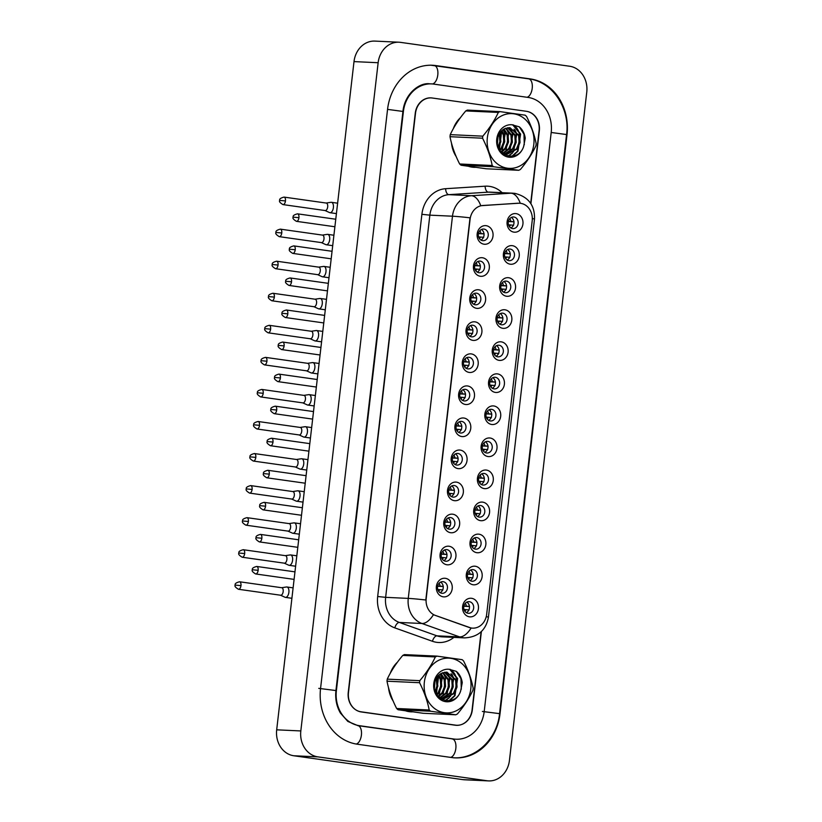 <?xml version="1.0" encoding="UTF-8"?>
<svg xmlns="http://www.w3.org/2000/svg" width="822" height="822" viewBox="0 0 822 822"><rect width="100%" height="100%" fill="white"/><g stroke="black" fill="none" stroke-linecap="round" stroke-linejoin="round"><path stroke-width="1.23" d="M480.315 276.264A9.33 7.984 -87.3 0 1 473.472 265.886A9.33 7.984 -87.3 0 1 482.452 257.748A9.33 7.984 -87.3 0 1 489.296 268.116A9.33 7.984 -87.3 0 1 480.315 276.264M480.243 261.129A5.826 4.983 92.7 0 0 479.843 261.098A5.826 4.983 92.7 0 0 474.602 266.451A5.826 4.983 92.7 0 0 478.897 272.709A5.826 4.983 92.7 0 0 479.298 272.74A5.826 4.983 92.7 0 0 484.538 267.386A5.826 4.983 92.7 0 0 480.243 261.129M476.606 308.322A9.33 7.984 -87.3 0 1 469.763 297.944A9.33 7.984 -87.3 0 1 478.743 289.796A9.33 7.984 -87.3 0 1 485.586 300.174A9.33 7.984 -87.3 0 1 476.606 308.322M476.534 293.187A5.826 4.983 92.7 0 0 476.133 293.156A5.826 4.983 92.7 0 0 470.893 298.509A5.826 4.983 92.7 0 0 475.188 304.757A5.826 4.983 92.7 0 0 475.589 304.798A5.826 4.983 92.7 0 0 480.829 299.444A5.826 4.983 92.7 0 0 476.534 293.187M472.897 340.37A9.33 7.984 -87.3 0 1 466.053 330.002A9.33 7.984 -87.3 0 1 475.034 321.854A9.33 7.984 -87.3 0 1 481.877 332.232A9.33 7.984 -87.3 0 1 472.897 340.37M472.825 325.245A5.826 4.983 92.7 0 0 472.424 325.204A5.826 4.983 92.7 0 0 467.184 330.567A5.826 4.983 92.7 0 0 471.489 336.815A5.826 4.983 92.7 0 0 471.879 336.856A5.826 4.983 92.7 0 0 477.12 331.492A5.826 4.983 92.7 0 0 472.825 325.245M469.187 372.428A9.33 7.984 -87.3 0 1 462.344 362.06A9.33 7.984 -87.3 0 1 471.325 353.912A9.33 7.984 -87.3 0 1 478.168 364.29A9.33 7.984 -87.3 0 1 469.187 372.428M469.115 357.303A5.826 4.983 92.7 0 0 468.715 357.262A5.826 4.983 92.7 0 0 463.474 362.625A5.826 4.983 92.7 0 0 467.78 368.873A5.826 4.983 92.7 0 0 468.17 368.914A5.826 4.983 92.7 0 0 473.41 363.55A5.826 4.983 92.7 0 0 469.115 357.303M465.478 404.486A9.33 7.984 -87.3 0 1 458.635 394.108A9.33 7.984 -87.3 0 1 467.615 385.97A9.33 7.984 -87.3 0 1 474.458 396.348A9.33 7.984 -87.3 0 1 465.478 404.486M465.406 389.361A5.826 4.983 92.7 0 0 465.005 389.32A5.826 4.983 92.7 0 0 459.765 394.683A5.826 4.983 92.7 0 0 464.07 400.93A5.826 4.983 92.7 0 0 464.461 400.972A5.826 4.983 92.7 0 0 469.701 395.608A5.826 4.983 92.7 0 0 465.406 389.361M461.769 436.544A9.33 7.984 -87.3 0 1 454.926 426.166A9.33 7.984 -87.3 0 1 463.906 418.028A9.33 7.984 -87.3 0 1 470.749 428.406A9.33 7.984 -87.3 0 1 461.769 436.544M461.697 421.419A5.826 4.983 92.7 0 0 461.296 421.378A5.826 4.983 92.7 0 0 456.056 426.741A5.826 4.983 92.7 0 0 460.361 432.988A5.826 4.983 92.7 0 0 460.752 433.03A5.826 4.983 92.7 0 0 465.992 427.666A5.826 4.983 92.7 0 0 461.697 421.419M458.06 468.602A9.33 7.984 -87.3 0 1 451.216 458.224A9.33 7.984 -87.3 0 1 460.197 450.086A9.33 7.984 -87.3 0 1 467.04 460.464A9.33 7.984 -87.3 0 1 458.06 468.602M457.988 453.477A5.826 4.983 92.7 0 0 457.587 453.436A5.826 4.983 92.7 0 0 452.347 458.789A5.826 4.983 92.7 0 0 456.652 465.047A5.826 4.983 92.7 0 0 457.042 465.077A5.826 4.983 92.7 0 0 462.283 459.724A5.826 4.983 92.7 0 0 457.988 453.477M454.35 500.66A9.33 7.984 -87.3 0 1 447.507 490.282A9.33 7.984 -87.3 0 1 456.487 482.144A9.33 7.984 -87.3 0 1 463.331 492.512A9.33 7.984 -87.3 0 1 454.35 500.66M454.278 485.525A5.826 4.983 92.7 0 0 453.878 485.494A5.826 4.983 92.7 0 0 448.637 490.847A5.826 4.983 92.7 0 0 452.943 497.105A5.826 4.983 92.7 0 0 453.333 497.135A5.826 4.983 92.7 0 0 458.573 491.782A5.826 4.983 92.7 0 0 454.278 485.525M450.641 532.718A9.33 7.984 -87.3 0 1 443.798 522.34A9.33 7.984 -87.3 0 1 452.778 514.202A9.33 7.984 -87.3 0 1 459.621 524.57A9.33 7.984 -87.3 0 1 450.641 532.718M450.569 517.583A5.826 4.983 92.7 0 0 450.168 517.552A5.826 4.983 92.7 0 0 444.928 522.905A5.826 4.983 92.7 0 0 449.233 529.163A5.826 4.983 92.7 0 0 449.624 529.193A5.826 4.983 92.7 0 0 454.864 523.84A5.826 4.983 92.7 0 0 450.569 517.583M446.932 564.776A9.33 7.984 -87.3 0 1 440.089 554.398A9.33 7.984 -87.3 0 1 449.069 546.25A9.33 7.984 -87.3 0 1 455.912 556.628A9.33 7.984 -87.3 0 1 446.932 564.776M446.86 549.641A5.826 4.983 92.7 0 0 446.459 549.61A5.826 4.983 92.7 0 0 441.219 554.963A5.826 4.983 92.7 0 0 445.524 561.21A5.826 4.983 92.7 0 0 445.914 561.251A5.826 4.983 92.7 0 0 451.155 555.898A5.826 4.983 92.7 0 0 446.86 549.641M443.222 596.823A9.33 7.984 -87.3 0 1 436.379 586.456A9.33 7.984 -87.3 0 1 445.36 578.308A9.33 7.984 -87.3 0 1 452.203 588.686A9.33 7.984 -87.3 0 1 443.222 596.823M443.15 581.699A5.826 4.983 92.7 0 0 442.75 581.657A5.826 4.983 92.7 0 0 437.51 587.021A5.826 4.983 92.7 0 0 441.815 593.268A5.826 4.983 92.7 0 0 442.205 593.309A5.826 4.983 92.7 0 0 447.445 587.946A5.826 4.983 92.7 0 0 443.15 581.699M484.024 244.206A9.33 7.984 -87.3 0 1 477.181 233.828A9.33 7.984 -87.3 0 1 486.162 225.69A9.33 7.984 -87.3 0 1 493.005 236.058A9.33 7.984 -87.3 0 1 484.024 244.206M483.953 229.071A5.826 4.983 92.7 0 0 483.552 229.04A5.826 4.983 92.7 0 0 478.312 234.393A5.826 4.983 92.7 0 0 482.606 240.651A5.826 4.983 92.7 0 0 483.007 240.682A5.826 4.983 92.7 0 0 488.247 235.328A5.826 4.983 92.7 0 0 483.953 229.071M510.246 264.201A9.33 7.984 -87.3 0 1 503.403 253.823A9.33 7.984 -87.3 0 1 512.383 245.675A9.33 7.984 -87.3 0 1 519.227 256.053A9.33 7.984 -87.3 0 1 510.246 264.201M510.174 249.066A5.826 4.983 92.7 0 0 509.774 249.035A5.826 4.983 92.7 0 0 504.544 254.388A5.826 4.983 92.7 0 0 508.839 260.636A5.826 4.983 92.7 0 0 509.239 260.677A5.826 4.983 92.7 0 0 514.469 255.323A5.826 4.983 92.7 0 0 510.174 249.066M506.537 296.249A9.33 7.984 -87.3 0 1 499.694 285.881A9.33 7.984 -87.3 0 1 508.674 277.733A9.33 7.984 -87.3 0 1 515.517 288.111A9.33 7.984 -87.3 0 1 506.537 296.249M506.465 281.124A5.826 4.983 92.7 0 0 506.064 281.083A5.826 4.983 92.7 0 0 500.834 286.446A5.826 4.983 92.7 0 0 505.129 292.694A5.826 4.983 92.7 0 0 505.53 292.735A5.826 4.983 92.7 0 0 510.76 287.371A5.826 4.983 92.7 0 0 506.465 281.124M502.828 328.307A9.33 7.984 -87.3 0 1 495.985 317.939A9.33 7.984 -87.3 0 1 504.965 309.791A9.33 7.984 -87.3 0 1 511.808 320.169A9.33 7.984 -87.3 0 1 502.828 328.307M502.756 313.182A5.826 4.983 92.7 0 0 502.355 313.141A5.826 4.983 92.7 0 0 497.125 318.504A5.826 4.983 92.7 0 0 501.42 324.752A5.826 4.983 92.7 0 0 501.821 324.793A5.826 4.983 92.7 0 0 507.051 319.429A5.826 4.983 92.7 0 0 502.756 313.182M499.118 360.365A9.33 7.984 -87.3 0 1 492.275 349.987A9.33 7.984 -87.3 0 1 501.256 341.849A9.33 7.984 -87.3 0 1 508.099 352.227A9.33 7.984 -87.3 0 1 499.118 360.365M499.046 345.24A5.826 4.983 92.7 0 0 498.646 345.199A5.826 4.983 92.7 0 0 493.416 350.562A5.826 4.983 92.7 0 0 497.711 356.81A5.826 4.983 92.7 0 0 498.111 356.851A5.826 4.983 92.7 0 0 503.341 351.487A5.826 4.983 92.7 0 0 499.046 345.24M495.409 392.423A9.33 7.984 -87.3 0 1 488.566 382.045A9.33 7.984 -87.3 0 1 497.546 373.907A9.33 7.984 -87.3 0 1 504.389 384.285A9.33 7.984 -87.3 0 1 495.409 392.423M495.337 377.298A5.826 4.983 92.7 0 0 494.936 377.257A5.826 4.983 92.7 0 0 489.707 382.62A5.826 4.983 92.7 0 0 494.001 388.868A5.826 4.983 92.7 0 0 494.402 388.909A5.826 4.983 92.7 0 0 499.632 383.545A5.826 4.983 92.7 0 0 495.337 377.298M491.7 424.481A9.33 7.984 -87.3 0 1 484.857 414.103A9.33 7.984 -87.3 0 1 493.837 405.965A9.33 7.984 -87.3 0 1 500.68 416.343A9.33 7.984 -87.3 0 1 491.7 424.481M491.628 409.356A5.826 4.983 92.7 0 0 491.227 409.315A5.826 4.983 92.7 0 0 485.997 414.668A5.826 4.983 92.7 0 0 490.292 420.926A5.826 4.983 92.7 0 0 490.693 420.967A5.826 4.983 92.7 0 0 495.923 415.603A5.826 4.983 92.7 0 0 491.628 409.356M487.991 456.539A9.33 7.984 -87.3 0 1 481.147 446.161A9.33 7.984 -87.3 0 1 490.138 438.023A9.33 7.984 -87.3 0 1 496.971 448.391A9.33 7.984 -87.3 0 1 487.991 456.539M487.919 441.404A5.826 4.983 92.7 0 0 487.518 441.373A5.826 4.983 92.7 0 0 482.288 446.726A5.826 4.983 92.7 0 0 486.583 452.984A5.826 4.983 92.7 0 0 486.984 453.014A5.826 4.983 92.7 0 0 492.214 447.661A5.826 4.983 92.7 0 0 487.919 441.404M484.281 488.597A9.33 7.984 -87.3 0 1 477.438 478.219A9.33 7.984 -87.3 0 1 486.429 470.081A9.33 7.984 -87.3 0 1 493.262 480.449A9.33 7.984 -87.3 0 1 484.281 488.597M484.209 473.462A5.826 4.983 92.7 0 0 483.809 473.431A5.826 4.983 92.7 0 0 478.579 478.784A5.826 4.983 92.7 0 0 482.874 485.042A5.826 4.983 92.7 0 0 483.274 485.072A5.826 4.983 92.7 0 0 488.504 479.719A5.826 4.983 92.7 0 0 484.209 473.462M480.572 520.655A9.33 7.984 -87.3 0 1 473.729 510.277A9.33 7.984 -87.3 0 1 482.72 502.139A9.33 7.984 -87.3 0 1 489.552 512.507A9.33 7.984 -87.3 0 1 480.572 520.655M480.5 505.52A5.826 4.983 92.7 0 0 480.099 505.489A5.826 4.983 92.7 0 0 474.869 510.842A5.826 4.983 92.7 0 0 479.164 517.1A5.826 4.983 92.7 0 0 479.565 517.13A5.826 4.983 92.7 0 0 484.795 511.777A5.826 4.983 92.7 0 0 480.5 505.52M476.863 552.703A9.33 7.984 -87.3 0 1 470.02 542.335A9.33 7.984 -87.3 0 1 479.01 534.187A9.33 7.984 -87.3 0 1 485.843 544.565A9.33 7.984 -87.3 0 1 476.863 552.703M476.791 537.578A5.826 4.983 92.7 0 0 476.39 537.537A5.826 4.983 92.7 0 0 471.16 542.9A5.826 4.983 92.7 0 0 475.455 549.147A5.826 4.983 92.7 0 0 475.856 549.188A5.826 4.983 92.7 0 0 481.086 543.835A5.826 4.983 92.7 0 0 476.791 537.578M473.153 584.761A9.33 7.984 -87.3 0 1 466.321 574.393A9.33 7.984 -87.3 0 1 475.301 566.245A9.33 7.984 -87.3 0 1 482.134 576.623A9.33 7.984 -87.3 0 1 473.153 584.761M473.082 569.636A5.826 4.983 92.7 0 0 472.691 569.595A5.826 4.983 92.7 0 0 467.451 574.958A5.826 4.983 92.7 0 0 471.746 581.205A5.826 4.983 92.7 0 0 472.147 581.246A5.826 4.983 92.7 0 0 477.387 575.883A5.826 4.983 92.7 0 0 473.082 569.636M469.444 616.819A9.33 7.984 -87.3 0 1 462.611 606.451A9.33 7.984 -87.3 0 1 471.592 598.303A9.33 7.984 -87.3 0 1 478.425 608.681A9.33 7.984 -87.3 0 1 469.444 616.819M469.372 601.694A5.826 4.983 92.7 0 0 468.982 601.653A5.826 4.983 92.7 0 0 463.742 607.016A5.826 4.983 92.7 0 0 468.037 613.263A5.826 4.983 92.7 0 0 468.437 613.304A5.826 4.983 92.7 0 0 473.678 607.941A5.826 4.983 92.7 0 0 469.372 601.694M513.956 232.143A9.33 7.984 -87.3 0 1 507.112 221.765A9.33 7.984 -87.3 0 1 516.093 213.628A9.33 7.984 -87.3 0 1 522.936 223.995A9.33 7.984 -87.3 0 1 513.956 232.143M513.884 217.008A5.826 4.983 92.7 0 0 513.483 216.977A5.826 4.983 92.7 0 0 508.253 222.33A5.826 4.983 92.7 0 0 512.548 228.588A5.826 4.983 92.7 0 0 512.949 228.619A5.826 4.983 92.7 0 0 518.179 223.265A5.826 4.983 92.7 0 0 513.884 217.008M518.312 203.24A15.741 13.46 -87.3 0 1 519.576 203.229A15.741 13.46 -87.3 0 1 520.655 203.332A15.741 13.46 -87.3 0 1 532.194 220.841L486.665 614.311A15.741 13.46 -87.3 0 1 472.588 628.152A15.741 13.46 -87.3 0 1 469.218 627.484L435.444 615.462A15.741 13.46 -87.3 0 1 426.197 598.519L470.071 219.32A15.741 13.46 -87.3 0 1 482.874 205.49L519.165 203.209M511.346 217.429A5.826 4.983 -87.3 0 1 513.976 222.834A5.826 4.983 -87.3 0 1 510.863 227.971M466.845 602.105A5.826 4.983 -87.3 0 1 469.465 607.509A5.826 4.983 -87.3 0 1 466.351 612.657M470.554 570.047A5.826 4.983 -87.3 0 1 473.174 575.462A5.826 4.983 -87.3 0 1 470.061 580.599M474.253 537.989A5.826 4.983 -87.3 0 1 476.883 543.404A5.826 4.983 -87.3 0 1 473.77 548.541M477.962 505.931A5.826 4.983 -87.3 0 1 480.593 511.346A5.826 4.983 -87.3 0 1 477.479 516.483M481.671 473.883A5.826 4.983 -87.3 0 1 484.302 479.288A5.826 4.983 -87.3 0 1 481.189 484.425M485.381 441.825A5.826 4.983 -87.3 0 1 488.011 447.23A5.826 4.983 -87.3 0 1 484.898 452.367M489.09 409.767A5.826 4.983 -87.3 0 1 491.72 415.172A5.826 4.983 -87.3 0 1 488.607 420.319M492.799 377.709A5.826 4.983 -87.3 0 1 495.43 383.114A5.826 4.983 -87.3 0 1 492.316 388.261M496.509 345.651A5.826 4.983 -87.3 0 1 499.139 351.056A5.826 4.983 -87.3 0 1 496.026 356.203M500.218 313.593A5.826 4.983 -87.3 0 1 502.848 319.008A5.826 4.983 -87.3 0 1 499.735 324.145M503.927 281.535A5.826 4.983 -87.3 0 1 506.558 286.95A5.826 4.983 -87.3 0 1 503.444 292.087M507.636 249.477A5.826 4.983 -87.3 0 1 510.267 254.892A5.826 4.983 -87.3 0 1 507.153 260.029M481.415 229.492A5.826 4.983 -87.3 0 1 484.035 234.897A5.826 4.983 -87.3 0 1 480.921 240.034M440.613 582.11A5.826 4.983 -87.3 0 1 443.243 587.524A5.826 4.983 -87.3 0 1 440.119 592.662M444.322 550.052A5.826 4.983 -87.3 0 1 446.952 555.467A5.826 4.983 -87.3 0 1 443.829 560.604M448.031 518.004A5.826 4.983 -87.3 0 1 450.662 523.409A5.826 4.983 -87.3 0 1 447.538 528.546M451.74 485.946A5.826 4.983 -87.3 0 1 454.371 491.351A5.826 4.983 -87.3 0 1 451.247 496.488M455.45 453.888A5.826 4.983 -87.3 0 1 458.07 459.293A5.826 4.983 -87.3 0 1 454.956 464.43M459.159 421.83A5.826 4.983 -87.3 0 1 461.779 427.235A5.826 4.983 -87.3 0 1 458.666 432.382M462.868 389.772A5.826 4.983 -87.3 0 1 465.488 395.177A5.826 4.983 -87.3 0 1 462.375 400.324M466.577 357.714A5.826 4.983 -87.3 0 1 469.198 363.118A5.826 4.983 -87.3 0 1 466.084 368.266M470.287 325.656A5.826 4.983 -87.3 0 1 472.907 331.071A5.826 4.983 -87.3 0 1 469.794 336.208M473.996 293.598A5.826 4.983 -87.3 0 1 476.616 299.013A5.826 4.983 -87.3 0 1 473.503 304.15M477.705 261.55A5.826 4.983 -87.3 0 1 480.325 266.955A5.826 4.983 -87.3 0 1 477.212 272.092M460.412 117.69A27.989 23.941 92.7 0 0 453.261 128.756A27.989 23.941 92.7 0 1 460.412 117.69M451.514 143.182A27.989 23.941 92.7 0 0 456.138 156.499A27.989 23.941 92.7 0 1 451.514 143.182M468.828 166.414A27.989 23.941 92.7 0 0 472.075 167.143A27.989 23.941 92.7 0 0 473.986 167.318A27.989 23.941 92.7 0 0 475.342 167.339A27.989 23.941 92.7 0 1 473.986 167.318A27.989 23.941 92.7 0 1 472.075 167.143A27.989 23.941 92.7 0 1 468.828 166.414M397.416 662.193A27.989 23.941 92.7 0 0 390.265 673.259A27.989 23.941 92.7 0 1 397.416 662.193M388.518 687.685A27.989 23.941 92.7 0 0 393.142 701.002A27.989 23.941 92.7 0 1 388.518 687.685M405.832 710.917A27.989 23.941 92.7 0 0 409.068 711.647A27.989 23.941 92.7 0 0 410.979 711.821A27.989 23.941 92.7 0 0 412.346 711.842A27.989 23.941 92.7 0 1 410.979 711.821A27.989 23.941 92.7 0 1 409.068 711.647A27.989 23.941 92.7 0 1 405.832 710.917M486.244 616.644A20.406 0.853 6.6 0 1 488.422 617.281C485.946 630.299 478.003 637.163 464.594 637.882A23.324 19.944 -87.3 0 1 463.002 637.728A23.324 19.944 -87.3 0 1 459.611 636.896A20.406 10.234 109.6 0 0 471.119 628.029L433.42 614.722A20.406 10.234 109.6 0 1 421.963 623.497A23.324 19.944 -87.3 0 1 408.267 598.395A20.406 0.853 -173.4 0 1 425.806 600.009L470.03 217.82A20.406 0.853 6.6 0 0 452.48 216.207A23.324 19.944 -87.3 0 1 471.458 195.718A20.406 10.522 86.4 0 1 480.747 205.716L517.87 203.219M530.693 203.342L539.088 130.739A17.488 14.96 92.7 0 0 526.265 111.278L432.341 98.024A17.488 14.96 92.7 0 0 431.139 97.91A17.488 14.96 92.7 0 0 415.5 113.282L348.477 692.504A17.488 14.96 92.7 0 0 361.3 711.955L455.234 725.22A17.488 14.96 92.7 0 0 456.426 725.333A17.488 14.96 92.7 0 0 472.075 709.951L481.117 631.789M508.356 221.56L513.945 221.827M508.407 221.324L510.801 221.437A6.412 5.487 92.7 0 0 509.815 218.59M513.647 225.249L508.51 224.817M509.435 226.667A6.412 5.487 92.7 0 0 510.4 224.909M325.06 210.535L329.55 212.579A5.251 2.713 -82 0 0 329.941 212.693A5.251 2.713 -82 0 0 330.074 212.713A5.251 2.713 -82 0 0 333.393 207.627A5.251 2.713 -82 0 0 331.41 202.304A5.251 2.713 -82 0 0 331.276 202.294A5.251 2.713 -82 0 0 330.999 202.304A5.251 2.713 -82 0 0 330.711 202.376M324.916 210.473A3.791 1.952 -82 0 0 325.204 210.555A3.791 1.952 -82 0 0 325.296 210.566A3.791 1.952 -82 0 0 327.69 206.897A3.791 1.952 -82 0 0 326.262 203.055A3.791 1.952 -82 0 0 326.17 203.044M510.801 221.437L514.048 221.776M478.425 233.623L484.014 233.89M478.476 233.386L480.87 233.499A6.412 5.487 92.7 0 0 479.884 230.653M483.706 237.311L478.579 236.88M479.503 238.729A6.412 5.487 92.7 0 0 480.469 236.972M480.87 233.499L484.107 233.838M504.646 253.618L510.236 253.875M504.698 253.382L507.092 253.495A6.412 5.487 92.7 0 0 506.105 250.648M509.938 257.307L504.8 256.875M505.725 258.725A6.412 5.487 92.7 0 0 506.691 256.967M321.351 242.593L325.841 244.637A5.251 2.713 -82 0 0 326.231 244.751A5.251 2.713 -82 0 0 326.365 244.771A5.251 2.713 -82 0 0 329.684 239.685A5.251 2.713 -82 0 0 327.701 234.362A5.251 2.713 -82 0 0 327.567 234.352A5.251 2.713 -82 0 0 327.29 234.362A5.251 2.713 -82 0 0 327.002 234.434M321.207 242.531A3.791 1.952 -82 0 0 321.494 242.613A3.791 1.952 -82 0 0 321.587 242.624A3.791 1.952 -82 0 0 323.981 238.955A3.791 1.952 -82 0 0 322.553 235.113A3.791 1.952 -82 0 0 322.46 235.102M507.092 253.495L510.339 253.834M500.937 285.676L506.527 285.933M500.988 285.44L503.383 285.553A6.412 5.487 92.7 0 0 502.396 282.706M506.229 289.365L501.091 288.933M502.016 290.783A6.412 5.487 92.7 0 0 502.982 289.025M317.641 274.651L322.132 276.695A5.251 2.713 -82 0 0 322.522 276.808A5.251 2.713 -82 0 0 322.656 276.819A5.251 2.713 -82 0 0 325.974 271.743A5.251 2.713 -82 0 0 323.991 266.42A5.251 2.713 -82 0 0 323.858 266.41A5.251 2.713 -82 0 0 323.58 266.42A5.251 2.713 -82 0 0 323.293 266.492M317.498 274.589A3.791 1.952 -82 0 0 317.785 274.671A3.791 1.952 -82 0 0 317.878 274.682A3.791 1.952 -82 0 0 320.272 271.003A3.791 1.952 -82 0 0 318.844 267.16A3.791 1.952 -82 0 0 318.751 267.16M503.383 285.553L506.629 285.892M497.228 317.734L502.817 317.991M497.279 317.498L499.673 317.611A6.412 5.487 92.7 0 0 498.687 314.764M502.519 321.423L497.382 320.991M498.307 322.841A6.412 5.487 92.7 0 0 499.273 321.073M313.932 306.709L318.422 308.753A5.251 2.713 -82 0 0 318.813 308.867A5.251 2.713 -82 0 0 318.946 308.877A5.251 2.713 -82 0 0 322.265 303.801A5.251 2.713 -82 0 0 320.282 298.478A5.251 2.713 -82 0 0 320.148 298.468A5.251 2.713 -82 0 0 319.871 298.478A5.251 2.713 -82 0 0 319.594 298.55M313.788 306.637A3.791 1.952 -82 0 0 314.076 306.729A3.791 1.952 -82 0 0 314.168 306.74A3.791 1.952 -82 0 0 316.562 303.061A3.791 1.952 -82 0 0 315.134 299.218A3.791 1.952 -82 0 0 315.042 299.208M499.673 317.611L502.92 317.95M493.519 349.792L499.108 350.049M493.57 349.555L495.964 349.658A6.412 5.487 92.7 0 0 494.978 346.822M498.81 353.481L493.673 353.049M494.597 354.899A6.412 5.487 92.7 0 0 495.563 353.131M310.223 338.767L314.713 340.811A5.251 2.713 -82 0 0 315.103 340.925A5.251 2.713 -82 0 0 315.237 340.935A5.251 2.713 -82 0 0 318.556 335.859A5.251 2.713 -82 0 0 316.573 330.536A5.251 2.713 -82 0 0 316.439 330.516A5.251 2.713 -82 0 0 316.162 330.536A5.251 2.713 -82 0 0 315.884 330.598M310.079 338.695A3.791 1.952 -82 0 0 310.367 338.787A3.791 1.952 -82 0 0 310.459 338.787A3.791 1.952 -82 0 0 312.853 335.119A3.791 1.952 -82 0 0 311.425 331.276A3.791 1.952 -82 0 0 311.333 331.266M495.964 349.658L499.211 350.008M474.715 265.681L480.305 265.938M474.767 265.444L477.161 265.557A6.412 5.487 92.7 0 0 476.174 262.711M479.997 269.369L474.869 268.938M475.794 270.787A6.412 5.487 92.7 0 0 476.76 269.03M477.161 265.557L480.397 265.896M471.006 297.739L476.596 297.996M471.057 297.502L473.451 297.615A6.412 5.487 92.7 0 0 472.465 294.769M476.287 301.427L471.16 300.996M472.085 302.845A6.412 5.487 92.7 0 0 473.051 301.088M473.451 297.615L476.688 297.954M467.297 329.797L472.886 330.054M467.348 329.56L469.742 329.673A6.412 5.487 92.7 0 0 468.756 326.827M472.578 333.485L467.451 333.054M468.376 334.903A6.412 5.487 92.7 0 0 469.341 333.146M469.742 329.673L472.979 330.012M487.343 137.726A27.403 23.437 92.7 0 0 507.431 168.202A27.403 23.437 92.7 0 0 533.817 144.292A27.403 23.437 92.7 0 0 513.729 113.816A27.403 23.437 92.7 0 0 487.343 137.726M482.802 136.164C489.419 128.355 494.597 120.444 498.338 112.429A31.483 26.931 92.7 0 1 499.971 111.617L467.41 110.107A31.483 26.931 92.7 0 0 465.776 110.919C459.159 118.728 453.98 126.639 450.24 134.644L482.802 136.164A31.483 26.931 92.7 0 0 482.668 137.182A31.483 26.931 92.7 0 0 482.565 138.209L450.004 136.699C451.74 145.689 454.956 154.783 459.642 163.979A31.483 26.931 92.7 0 0 461.039 165.222L486.203 168.777L518.754 170.288L493.59 166.732L461.039 165.222M459.642 163.979L492.193 165.499C490.457 156.509 487.251 147.415 482.565 138.209M492.193 165.499A31.483 26.931 92.7 0 0 493.59 166.732M518.754 170.288A31.483 26.931 92.7 0 0 520.388 169.476C527.056 161.605 532.235 153.693 535.923 145.741A31.483 26.931 92.7 0 0 536.057 144.723A31.483 26.931 92.7 0 0 536.16 143.696C534.403 134.633 531.187 125.54 526.532 116.405A31.483 26.931 92.7 0 0 525.135 115.172L499.971 111.617M450.24 134.644A31.483 26.931 92.7 0 0 450.107 135.671A31.483 26.931 92.7 0 0 450.004 136.699M498.533 147.631L500.875 141.631L499.755 133.03M498.163 146.624L499.91 141.579L499.211 133.955M500.053 150.488L502.108 148.196L504.708 141.805L504.276 134.993L501.893 130.523M499.673 149.902L501.143 148.145L503.742 141.764L503.321 134.952L501.369 131.027M501.533 152.306L505.941 148.371L508.53 141.98L508.109 135.168L503.999 129.044M501.153 151.926L504.975 148.33L507.575 141.939L507.143 135.127L503.475 129.342L505.294 133.318L502.047 151.33M503.403 153.324L509.763 148.546L512.363 142.165L511.942 135.353L506.054 128.14M502.93 153.108L508.808 148.505L511.407 142.114L510.976 135.301L505.551 128.314M505.294 153.93L513.596 148.731L516.195 142.34L515.764 135.527L508.047 127.687M504.821 153.817L512.64 148.679L515.24 142.298L514.808 135.486L507.554 127.759M501.441 152.245L507.195 154.197L517.428 148.905L520.028 142.525L519.596 135.702L509.671 127.626L504.626 128.735C500.66 130.729 498.286 134.243 497.495 139.267C494.587 156.797 518.733 162.982 523.696 146.306L525.248 138.199C524.58 133.452 522.597 129.671 519.309 126.845L512.157 124.8A16.286 13.933 92.7 0 0 496.765 139.062A16.286 13.933 92.7 0 0 507.266 156.879A16.286 13.933 92.7 0 0 523.696 146.306M506.722 154.166L516.473 148.864L519.072 142.473L518.641 135.661L509.948 127.657M503.434 154.022L504.811 153.991M503.372 153.971L504.328 153.889M502.54 153.313L507.195 154.197M512.157 124.8C516.452 126.403 518.939 130.04 519.596 135.702M498.338 112.429L465.776 110.919M497.474 143.511L497.957 137.017M499.17 149.008L500.978 133.123L500.557 131.931M501.101 151.875L502.18 150.477L504.811 133.298L503.136 129.557M504.78 152.234L506.013 150.652L508.643 133.472L506.362 128.797M508.613 152.409L509.846 150.827L512.476 133.657L510.185 128.982M508.078 156.108L511.582 153.498M512.435 152.584L513.678 151.012L516.308 133.832L514.017 129.157M511.901 156.293L517.511 151.186L520.141 134.007L512.723 124.81M524.292 144.744L523.974 134.191L519.309 126.845M499.406 149.44L501.461 133.143L500.875 131.551M509.712 151.69L512.959 133.678L511.12 129.681M508.469 156.18L512.435 153.139M513.534 151.865L516.781 133.852L514.952 129.855M512.589 156.201L517.983 151.207L520.614 134.037L513.205 124.831M424.347 682.229A27.403 23.437 92.7 0 0 444.435 712.705A27.403 23.437 92.7 0 0 470.821 688.795A27.403 23.437 92.7 0 0 450.723 658.319A27.403 23.437 92.7 0 0 424.347 682.229M419.795 680.667C426.413 672.858 431.591 664.947 435.331 656.932A31.483 26.931 92.7 0 1 436.965 656.12L404.414 654.61A31.483 26.931 92.7 0 0 402.78 655.411C396.163 663.231 390.984 671.142 387.244 679.147L419.795 680.667A31.483 26.931 92.7 0 0 419.662 681.685A31.483 26.931 92.7 0 0 419.559 682.712L387.008 681.202C388.744 690.192 391.95 699.286 396.636 708.482A31.483 26.931 92.7 0 0 398.033 709.725L423.196 713.28L455.758 714.791L430.594 711.236L398.033 709.725M396.636 708.482L429.197 710.003C427.461 701.012 424.244 691.908 419.559 682.712M429.197 710.003A31.483 26.931 92.7 0 0 430.594 711.236M455.758 714.791A31.483 26.931 92.7 0 0 457.392 713.979C464.05 706.108 469.228 698.197 472.927 690.244A31.483 26.931 92.7 0 0 473.061 689.226A31.483 26.931 92.7 0 0 473.164 688.199C471.396 679.136 468.191 670.033 463.526 660.909A31.483 26.931 92.7 0 0 462.139 659.676L436.965 656.12M387.244 679.147A31.483 26.931 92.7 0 0 387.111 680.174A31.483 26.931 92.7 0 0 387.008 681.202M435.537 692.134L437.869 686.134L436.759 677.534M435.167 691.117L436.914 686.082L436.205 678.458M437.047 694.991L439.102 692.689L441.702 686.308L441.27 679.496L438.897 675.026M436.667 694.405L438.147 692.648L440.746 686.267L440.315 679.455L438.362 675.53M438.527 696.809L442.935 692.874L445.534 686.483L445.103 679.671L441.003 673.547M438.157 696.429L441.979 692.823L444.579 686.442L444.147 679.63L440.469 673.845L442.287 677.821L439.04 695.833M440.397 697.816L446.767 693.049L449.367 686.668L448.935 679.856L443.048 672.632M439.934 697.611L445.812 693.008L448.411 686.617L447.98 679.804L442.544 672.817M442.287 698.433L450.6 693.223L453.199 686.843L452.768 680.03L445.051 672.191M441.815 698.32L449.644 693.182L452.234 686.802L451.812 679.989L444.548 672.262M438.434 696.748L444.188 698.7L454.432 693.408L457.032 687.017L456.6 680.205L446.665 672.129L441.63 673.239C437.664 675.232 435.28 678.746 434.489 683.77C431.581 701.3 455.737 707.475 460.69 690.809L462.252 682.692C461.584 677.955 459.601 674.174 456.302 671.348L449.151 669.303A16.286 13.933 92.7 0 0 433.769 683.565A16.286 13.933 92.7 0 0 444.26 701.382A16.286 13.933 92.7 0 0 460.69 690.809M443.716 698.659L453.467 693.357L456.066 686.976L455.645 680.164L446.952 672.16M440.428 698.525L441.804 698.484M440.366 698.474L441.332 698.392M439.544 697.816L444.199 698.7M449.151 669.303C453.456 670.906 455.943 674.543 456.6 680.205M435.331 656.932L402.78 655.411M434.468 688.014L434.961 681.52M436.174 693.511L437.982 677.626L437.561 676.434M438.105 696.378L439.184 694.98L441.815 677.801L440.13 674.061M441.774 696.737L443.017 695.155L445.647 677.975L443.356 673.3M445.606 696.912L446.849 695.33L449.47 678.16L447.189 673.485M445.082 700.611L448.576 698.001M449.439 697.087L450.672 695.515L453.302 678.335L451.021 673.66M448.894 700.796L454.504 695.689L457.135 678.51L449.726 669.313M461.296 689.247L460.967 678.695L456.302 671.348M436.4 693.943L438.455 677.647L437.869 676.054M446.706 696.193L449.953 678.181L448.113 674.184M445.462 700.683L449.428 697.642M450.538 696.368L453.785 678.356L451.946 674.359M449.593 700.704L454.987 695.71L457.618 678.53L450.209 669.334M530.899 203.671L539.335 130.77A17.488 14.96 92.7 0 0 526.512 111.319L432.095 97.982A17.488 14.96 92.7 0 0 430.892 97.869A17.488 14.96 92.7 0 0 415.254 113.251L348.251 692.35A17.488 14.96 92.7 0 0 361.063 711.811L455.491 725.138A17.488 14.96 92.7 0 0 456.693 725.251A17.488 14.96 92.7 0 0 472.331 709.869L481.394 631.522M359.461 725.692L453.888 739.029A31.483 26.931 92.7 0 0 456.035 739.225A31.483 26.931 92.7 0 0 484.199 711.544L551.202 132.445A31.483 26.931 92.7 0 0 528.125 97.428L433.697 84.101A31.483 26.931 92.7 0 0 431.54 83.895A31.483 26.931 92.7 0 0 403.386 111.576L336.383 690.675A31.483 26.931 92.7 0 0 359.461 725.692L357.776 725.621M486.994 780.746A23.324 19.944 92.7 0 0 488.587 780.9A23.324 19.944 92.7 0 0 509.445 760.401L586.764 92.177A23.324 19.944 92.7 0 0 569.667 66.243L400.591 42.374A23.324 19.944 92.7 0 0 398.999 42.22A23.324 19.944 92.7 0 0 378.141 62.729L300.821 730.943A23.324 19.944 92.7 0 0 317.919 756.877L486.994 780.746L462.858 779.626A23.324 19.944 92.7 0 0 464.451 779.78L488.587 780.9M398.999 42.22L374.863 41.1A23.324 19.944 92.7 0 0 354.005 61.599L276.685 729.823A23.324 19.944 92.7 0 0 293.783 755.757L462.858 779.626M451.74 757.545A50.142 42.888 92.7 0 0 455.172 757.863A50.142 42.888 92.7 0 0 500.012 713.784L567.026 134.674A50.142 42.888 92.7 0 0 530.262 78.912L435.835 65.575A50.142 42.888 92.7 0 0 432.413 65.257A50.142 42.888 92.7 0 0 387.563 109.336L320.559 688.446A50.142 42.888 92.7 0 0 357.323 744.208L451.74 757.545M489.809 381.85L495.399 382.107M489.861 381.603L492.255 381.716A6.412 5.487 92.7 0 0 491.268 378.88M495.101 385.539L489.963 385.107M490.888 386.957A6.412 5.487 92.7 0 0 491.854 385.189M306.514 370.814L311.004 372.859A5.251 2.713 -82 0 0 311.394 372.983A5.251 2.713 -82 0 0 311.528 372.993A5.251 2.713 -82 0 0 314.847 367.907A5.251 2.713 -82 0 0 312.863 362.594A5.251 2.713 -82 0 0 312.73 362.574A5.251 2.713 -82 0 0 312.452 362.594A5.251 2.713 -82 0 0 312.175 362.656M306.37 370.753A3.791 1.952 -82 0 0 306.657 370.835A3.791 1.952 -82 0 0 306.75 370.845A3.791 1.952 -82 0 0 309.144 367.177A3.791 1.952 -82 0 0 307.716 363.334A3.791 1.952 -82 0 0 307.623 363.324M492.255 381.716L495.502 382.066M486.1 413.898L491.69 414.165M486.151 413.661L488.545 413.774A6.412 5.487 92.7 0 0 487.559 410.938M491.392 417.586L486.254 417.165M487.179 419.004A6.412 5.487 92.7 0 0 488.145 417.247M302.804 402.872L307.294 404.917A5.251 2.713 -82 0 0 307.685 405.041A5.251 2.713 -82 0 0 307.818 405.051A5.251 2.713 -82 0 0 311.137 399.965A5.251 2.713 -82 0 0 309.154 394.642A5.251 2.713 -82 0 0 309.021 394.632A5.251 2.713 -82 0 0 308.743 394.652A5.251 2.713 -82 0 0 308.466 394.714M302.66 402.811A3.791 1.952 -82 0 0 302.948 402.893A3.791 1.952 -82 0 0 303.041 402.903A3.791 1.952 -82 0 0 305.435 399.235A3.791 1.952 -82 0 0 304.006 395.392A3.791 1.952 -82 0 0 303.914 395.382M488.545 413.774L491.792 414.124M482.391 445.956L487.98 446.223M482.442 445.719L484.836 445.832A6.412 5.487 92.7 0 0 483.85 442.986M487.682 449.644L482.545 449.213M483.47 451.062A6.412 5.487 92.7 0 0 484.435 449.305M299.095 434.93L303.585 436.975A5.251 2.713 -82 0 0 303.976 437.099A5.251 2.713 -82 0 0 304.109 437.109A5.251 2.713 -82 0 0 307.428 432.023A5.251 2.713 -82 0 0 305.445 426.7A5.251 2.713 -82 0 0 305.311 426.69A5.251 2.713 -82 0 0 305.034 426.71A5.251 2.713 -82 0 0 304.757 426.772M298.951 434.869A3.791 1.952 -82 0 0 299.239 434.951A3.791 1.952 -82 0 0 299.331 434.961A3.791 1.952 -82 0 0 301.725 431.293A3.791 1.952 -82 0 0 300.297 427.45A3.791 1.952 -82 0 0 300.205 427.44M484.836 445.832L488.083 446.171M463.587 361.855L469.177 362.112M463.639 361.618L466.033 361.721A6.412 5.487 92.7 0 0 465.047 358.885M468.869 365.543L463.742 365.112M464.666 366.961A6.412 5.487 92.7 0 0 465.632 365.194M466.033 361.721L469.27 362.07M459.878 393.913L465.468 394.17M459.93 393.676L462.324 393.779A6.412 5.487 92.7 0 0 461.337 390.943M465.16 397.601L460.032 397.17M460.957 399.019A6.412 5.487 92.7 0 0 461.923 397.252M462.324 393.779L465.56 394.128M456.169 425.971L461.759 426.228M456.22 425.724L458.614 425.837A6.412 5.487 92.7 0 0 457.628 423.001M461.45 429.659L456.323 429.228M457.248 431.077A6.412 5.487 92.7 0 0 458.214 429.31M458.614 425.837L461.851 426.186M478.681 478.014L484.271 478.281M478.733 477.777L481.127 477.89A6.412 5.487 92.7 0 0 480.14 475.044M483.973 481.702L478.836 481.271M479.76 483.12A6.412 5.487 92.7 0 0 480.726 481.363M295.386 466.988L299.876 469.033A5.251 2.713 -82 0 0 300.266 469.146A5.251 2.713 -82 0 0 300.4 469.167A5.251 2.713 -82 0 0 303.719 464.081A5.251 2.713 -82 0 0 301.736 458.758A5.251 2.713 -82 0 0 301.602 458.748A5.251 2.713 -82 0 0 301.325 458.758A5.251 2.713 -82 0 0 301.047 458.83M295.242 466.927A3.791 1.952 -82 0 0 295.53 467.009A3.791 1.952 -82 0 0 295.622 467.019A3.791 1.952 -82 0 0 298.016 463.351A3.791 1.952 -82 0 0 296.588 459.508A3.791 1.952 -82 0 0 296.495 459.498M481.127 477.89L484.374 478.229M474.972 510.072L480.562 510.328M475.024 509.835L477.418 509.948A6.412 5.487 92.7 0 0 476.431 507.102M480.264 513.76L475.126 513.329M476.051 515.178A6.412 5.487 92.7 0 0 477.017 513.421M291.676 499.046L296.167 501.091A5.251 2.713 -82 0 0 296.557 501.204A5.251 2.713 -82 0 0 296.691 501.225A5.251 2.713 -82 0 0 300.009 496.139A5.251 2.713 -82 0 0 298.026 490.816A5.251 2.713 -82 0 0 297.893 490.806A5.251 2.713 -82 0 0 297.615 490.816A5.251 2.713 -82 0 0 297.338 490.888M291.533 498.985A3.791 1.952 -82 0 0 291.82 499.067A3.791 1.952 -82 0 0 291.913 499.077A3.791 1.952 -82 0 0 294.307 495.409A3.791 1.952 -82 0 0 292.879 491.566A3.791 1.952 -82 0 0 292.786 491.556M477.418 509.948L480.665 510.287M471.263 542.13L476.852 542.386M471.314 541.893L473.708 542.006A6.412 5.487 92.7 0 0 472.722 539.16M476.555 545.818L471.417 545.387M472.342 547.236A6.412 5.487 92.7 0 0 473.308 545.479M287.967 531.104L292.457 533.149A5.251 2.713 -82 0 0 292.848 533.262A5.251 2.713 -82 0 0 292.981 533.273A5.251 2.713 -82 0 0 296.3 528.197A5.251 2.713 -82 0 0 294.317 522.874A5.251 2.713 -82 0 0 294.184 522.864A5.251 2.713 -82 0 0 293.906 522.874A5.251 2.713 -82 0 0 293.629 522.946M287.823 531.043A3.791 1.952 -82 0 0 288.111 531.125A3.791 1.952 -82 0 0 288.203 531.135A3.791 1.952 -82 0 0 290.598 527.467A3.791 1.952 -82 0 0 289.169 523.614A3.791 1.952 -82 0 0 289.077 523.614M473.708 542.006L476.955 542.345M467.554 574.188L473.143 574.444M467.605 573.951L470.009 574.064A6.412 5.487 92.7 0 0 469.013 571.218M472.845 577.876L467.708 577.445M468.643 579.294A6.412 5.487 92.7 0 0 469.598 577.527M284.258 563.162L288.748 565.207A5.251 2.713 -82 0 0 289.139 565.32A5.251 2.713 -82 0 0 289.272 565.331A5.251 2.713 -82 0 0 292.591 560.255A5.251 2.713 -82 0 0 290.608 554.932A5.251 2.713 -82 0 0 290.474 554.922A5.251 2.713 -82 0 0 290.197 554.932A5.251 2.713 -82 0 0 289.919 555.004M284.114 563.101A3.791 1.952 -82 0 0 284.402 563.183A3.791 1.952 -82 0 0 284.494 563.193A3.791 1.952 -82 0 0 286.888 559.515A3.791 1.952 -82 0 0 285.46 555.672A3.791 1.952 -82 0 0 285.368 555.662M470.009 574.064L473.246 574.403M463.844 606.246L469.434 606.502M463.896 606.009L466.3 606.112A6.412 5.487 92.7 0 0 465.303 603.276M469.136 609.934L463.998 609.503M464.933 611.352A6.412 5.487 92.7 0 0 465.889 609.585M280.549 595.22L285.039 597.265A5.251 2.713 -82 0 0 285.429 597.378A5.251 2.713 -82 0 0 285.563 597.389A5.251 2.713 -82 0 0 288.882 592.313A5.251 2.713 -82 0 0 286.899 586.99A5.251 2.713 -82 0 0 286.765 586.97A5.251 2.713 -82 0 0 286.488 586.99A5.251 2.713 -82 0 0 286.21 587.062M280.405 595.149A3.791 1.952 -82 0 0 280.692 595.241A3.791 1.952 -82 0 0 280.785 595.241A3.791 1.952 -82 0 0 283.179 591.573A3.791 1.952 -82 0 0 281.751 587.73A3.791 1.952 -82 0 0 281.658 587.72M466.3 606.112L469.537 606.461M452.46 458.018L458.049 458.286M452.511 457.782L454.905 457.895A6.412 5.487 92.7 0 0 453.919 455.049M457.741 461.707L452.614 461.276M453.538 463.125A6.412 5.487 92.7 0 0 454.504 461.368M454.905 457.895L458.142 458.244M448.75 490.076L454.34 490.344M448.802 489.84L451.196 489.953A6.412 5.487 92.7 0 0 450.209 487.107M454.032 493.765L448.904 493.334M449.829 495.183A6.412 5.487 92.7 0 0 450.795 493.426M451.196 489.953L454.432 490.292M445.041 522.134L450.631 522.391M445.092 521.898L447.487 522.011A6.412 5.487 92.7 0 0 446.5 519.165M450.322 525.823L445.195 525.392M446.12 527.241A6.412 5.487 92.7 0 0 447.086 525.484M447.487 522.011L450.723 522.35M441.332 554.192L446.921 554.449M441.383 553.956L443.777 554.069A6.412 5.487 92.7 0 0 442.791 551.223M446.613 557.881L441.486 557.45M442.411 559.299A6.412 5.487 92.7 0 0 443.377 557.542M443.777 554.069L447.024 554.408M437.623 586.25L443.212 586.507M437.674 586.014L440.068 586.127A6.412 5.487 92.7 0 0 439.082 583.281M442.904 589.939L437.777 589.508M438.701 591.357A6.412 5.487 92.7 0 0 439.667 589.6M440.068 586.127L443.315 586.466M453.898 637.389A29.15 24.937 -87.3 0 1 436.688 642.321A29.15 24.937 -87.3 0 1 432.444 641.283L394.807 627.874A29.15 24.937 -87.3 0 1 377.678 596.505L421.892 214.316A29.15 24.937 -87.3 0 1 445.616 188.7L485.103 186.193A29.15 24.937 -87.3 0 1 502.129 192.687M488.422 617.281L534.485 219.176C534.978 205.418 528.464 196.818 514.932 193.386L512.825 193.191A23.324 19.944 -87.3 0 0 510.945 193.201L471.458 195.718L448.833 194.66A23.324 19.944 92.7 0 0 429.855 215.148L452.48 216.207L408.267 598.395L385.641 597.337A23.324 19.944 92.7 0 0 399.338 622.439L421.963 623.497L459.611 636.896L436.975 635.848A23.324 19.944 92.7 0 0 440.376 636.68A23.324 19.944 92.7 0 0 441.969 636.834L464.594 637.882M512.825 193.191L490.2 192.132A23.324 19.944 92.7 0 0 488.319 192.153L448.833 194.66A5.826 3.011 -93.6 0 1 445.616 188.7M520.254 203.281A20.406 10.522 86.4 0 0 510.945 193.201L488.319 192.153A5.826 3.011 -93.6 0 1 485.103 186.193M534.485 219.176A20.406 0.853 -173.4 0 0 532.317 218.539M394.807 627.874A5.826 2.918 -70.4 0 1 399.338 622.439L436.975 635.848A5.826 2.918 -70.4 0 0 432.444 641.283M421.892 214.316L429.855 215.148L385.641 597.337L377.678 596.505M285.47 200.938A3.791 1.952 -82 0 0 284.042 197.095C280.59 197.989 279.161 199.099 279.747 200.404L285.47 200.938A3.791 1.952 -82 0 1 282.984 204.596L325.204 210.555M298.941 217.676A3.791 1.952 -82 0 0 297.513 213.833C294.06 214.727 292.632 215.837 293.218 217.152L298.941 217.676A3.791 1.952 -82 0 1 296.454 221.334L334.893 226.759M281.761 232.986A3.791 1.952 -82 0 0 280.333 229.143C276.88 230.047 275.452 231.157 276.038 232.462L281.761 232.986A3.791 1.952 -82 0 1 279.275 236.654L321.494 242.613M278.052 265.044A3.791 1.952 -82 0 0 276.624 261.201C273.171 262.105 271.743 263.204 272.329 264.52L278.052 265.044A3.791 1.952 -82 0 1 275.565 268.712L317.785 274.671M274.343 297.102A3.791 1.952 -82 0 0 272.914 293.259C269.462 294.163 268.034 295.262 268.619 296.578L274.343 297.102A3.791 1.952 -82 0 1 271.856 300.77L314.076 306.729M270.633 329.16A3.791 1.952 -82 0 0 269.205 325.317C265.753 326.221 264.324 327.32 264.91 328.636L270.633 329.16A3.791 1.952 -82 0 1 268.147 332.818L310.367 338.787M295.232 249.734A3.791 1.952 -82 0 0 293.803 245.891C290.351 246.785 288.923 247.895 289.508 249.21L295.232 249.734A3.791 1.952 -82 0 1 292.745 253.392L331.184 258.817M291.522 281.792A3.791 1.952 -82 0 0 290.094 277.949C286.642 278.843 285.213 279.953 285.799 281.258L291.522 281.792A3.791 1.952 -82 0 1 289.036 285.45L327.475 290.875M287.813 313.85A3.791 1.952 -82 0 0 286.385 309.997C282.932 310.901 281.504 312.011 282.09 313.316L287.813 313.85A3.791 1.952 -82 0 1 285.326 317.508L323.765 322.933M528.454 78.83A9.33 4.819 98 0 1 528.69 78.85C552.528 81.614 570.201 108.412 566.563 134.551L499.56 713.65L482.391 711.462M450.662 757.391A9.33 4.819 -82 0 0 455.881 747.958A9.33 4.819 -82 0 0 452.306 738.968A9.33 4.819 -82 0 0 452.079 738.937M356.275 744.044A9.33 4.819 -82 0 0 361.454 734.591A9.33 4.819 -82 0 0 357.889 725.631A9.33 4.819 -82 0 0 357.652 725.61M318.751 688.363L335.931 690.552L402.934 111.443C404.691 93.657 419.59 82.282 429.731 83.813M387.563 109.377L402.934 111.443M434.026 65.493A9.33 4.819 98 0 1 434.263 65.513A9.33 4.819 98 0 1 437.787 74.977A9.33 4.819 98 0 1 432.526 83.957M430.605 65.174L528.69 78.85A9.33 4.819 98 0 1 532.214 88.314A9.33 4.819 98 0 1 527.036 97.273M566.563 134.551L551.202 132.476M293.783 755.757L317.919 756.877M276.685 729.823L300.821 730.943M354.005 61.599L378.141 62.729M434.15 65.503L435.835 65.575M528.567 78.83L530.262 78.912M452.192 738.947L453.888 739.029M266.924 361.218A3.791 1.952 -82 0 0 265.496 357.375C262.043 358.269 260.615 359.378 261.201 360.694L266.924 361.218A3.791 1.952 -82 0 1 264.437 364.876L306.657 370.835M263.215 393.276A3.791 1.952 -82 0 0 261.786 389.433C258.334 390.327 256.906 391.436 257.492 392.752L263.215 393.276A3.791 1.952 -82 0 1 260.728 396.934L302.948 402.893M259.516 425.334A3.791 1.952 -82 0 0 258.077 421.491C254.625 422.385 253.197 423.494 253.782 424.799L259.516 425.334A3.791 1.952 -82 0 1 257.019 428.992L299.239 434.951M284.114 345.898A3.791 1.952 -82 0 0 282.676 342.055C279.223 342.959 277.795 344.058 278.381 345.374L284.114 345.898A3.791 1.952 -82 0 1 281.617 349.566L320.056 354.991M280.405 377.956A3.791 1.952 -82 0 0 278.966 374.113C275.514 375.017 274.086 376.116 274.671 377.432L280.405 377.956A3.791 1.952 -82 0 1 277.908 381.624L316.347 387.049M276.695 410.014A3.791 1.952 -82 0 0 275.257 406.171C271.805 407.075 270.376 408.174 270.962 409.49L276.695 410.014A3.791 1.952 -82 0 1 274.199 413.672L312.637 419.107M255.806 457.392A3.791 1.952 -82 0 0 254.368 453.549C250.916 454.443 249.487 455.552 250.073 456.857L255.806 457.392A3.791 1.952 -82 0 1 253.31 461.05L295.53 467.009M252.097 489.439A3.791 1.952 -82 0 0 250.659 485.597C247.206 486.501 245.778 487.61 246.364 488.915L252.097 489.439A3.791 1.952 -82 0 1 249.6 493.108L291.82 499.067M248.388 521.497A3.791 1.952 -82 0 0 246.949 517.655C243.497 518.559 242.069 519.658 242.654 520.973L248.388 521.497A3.791 1.952 -82 0 1 245.891 525.166L288.111 531.125M244.679 553.555A3.791 1.952 -82 0 0 243.24 549.713C239.788 550.617 238.359 551.716 238.945 553.031L244.679 553.555A3.791 1.952 -82 0 1 242.182 557.224L284.402 563.183M240.969 585.613A3.791 1.952 -82 0 0 239.531 581.771C236.078 582.675 234.65 583.774 235.236 585.089L240.969 585.613A3.791 1.952 -82 0 1 238.472 589.271L280.692 595.241M272.986 442.072A3.791 1.952 -82 0 0 271.548 438.229C268.095 439.133 266.667 440.232 267.253 441.548L272.986 442.072A3.791 1.952 -82 0 1 270.489 445.73L308.928 451.165M269.277 474.13A3.791 1.952 -82 0 0 267.838 470.287C264.386 471.181 262.958 472.29 263.543 473.606L269.277 474.13A3.791 1.952 -82 0 1 266.78 477.788L305.219 483.213M265.568 506.188A3.791 1.952 -82 0 0 264.129 502.345C260.677 503.239 259.249 504.348 259.834 505.664L265.568 506.188A3.791 1.952 -82 0 1 263.071 509.846L301.51 515.271M261.858 538.246A3.791 1.952 -82 0 0 260.42 534.403C256.967 535.297 255.539 536.406 256.125 537.711L261.858 538.246A3.791 1.952 -82 0 1 259.362 541.904L297.8 547.329M258.149 570.304A3.791 1.952 -82 0 0 256.711 566.45C253.258 567.355 251.83 568.464 252.416 569.769L258.149 570.304A3.791 1.952 -82 0 1 255.652 573.962L294.091 579.387M431.139 97.91L430.122 97.859M336.414 213.607L329.941 212.693M337.626 203.188L331.41 202.304M326.118 203.034L330.999 202.304M284.042 197.095L326.262 203.055M282.984 204.596C279.953 202.777 278.874 201.38 279.747 200.404M297.513 213.833L335.766 219.227M296.454 221.334C293.423 219.515 292.344 218.128 293.218 217.152M332.705 245.665L326.231 244.751M333.917 235.236L327.701 234.362M322.409 235.092L327.29 234.362M280.333 229.143L322.553 235.113M279.275 236.654C276.243 234.835 275.165 233.438 276.038 232.462M328.995 277.723L322.522 276.808M330.208 267.294L323.991 266.42M318.7 267.14L323.58 266.42M276.624 261.201L318.844 267.16M275.565 268.712C272.534 266.893 271.455 265.496 272.329 264.52M325.286 309.781L318.813 308.867M326.498 299.352L320.282 298.478M314.99 299.198L319.871 298.478M272.914 293.259L315.134 299.218M271.856 300.77C268.825 298.951 267.746 297.554 268.619 296.578M321.577 341.839L315.103 340.925M322.789 331.41L316.573 330.536M311.281 331.256L316.162 330.536M269.205 325.317L311.425 331.276M268.147 332.818C265.116 331.009 264.037 329.612 264.91 328.636M293.803 245.891L332.057 251.285M292.745 253.392C289.714 251.573 288.635 250.176 289.508 249.21M290.094 277.949L328.348 283.343M289.036 285.45C286.005 283.631 284.926 282.234 285.799 281.258M286.385 309.997L324.639 315.401M285.326 317.508C282.295 315.689 281.216 314.292 282.09 313.316M454.227 739.142L357.889 725.631L347.829 721.428L340.4 713.023C336.578 706.355 335.088 698.864 335.931 690.552M453.364 757.781C476.092 759.353 497.218 738.598 499.56 713.65M317.867 373.897L311.394 372.983M319.08 363.468L312.863 362.594M307.572 363.314L312.452 362.594M265.496 357.375L307.716 363.334M264.437 364.876C261.406 363.057 260.327 361.67 261.201 360.694M314.158 405.955L307.685 405.041M315.371 395.526L309.154 394.642M303.863 395.372L308.743 394.652M261.786 389.433L304.006 395.392M260.728 396.934C257.697 395.115 256.618 393.717 257.492 392.752M310.449 438.013L303.976 437.099M311.661 427.584L305.445 426.7M300.153 427.43L305.034 426.71M258.077 421.491L300.297 427.45M257.019 428.992C253.988 427.173 252.909 425.775 253.782 424.799M282.676 342.055L320.929 347.459M281.617 349.566C278.586 347.747 277.507 346.35 278.381 345.374M278.966 374.113L317.22 379.517M277.908 381.624C274.877 379.805 273.798 378.408 274.671 377.432M275.257 406.171L313.511 411.575M274.199 413.672C271.168 411.863 270.089 410.466 270.962 409.49M306.74 470.061L300.266 469.146M307.952 459.642L301.736 458.758M296.444 459.488L301.325 458.758M254.368 453.549L296.588 459.508M253.31 461.05C250.278 459.231 249.2 457.833 250.073 456.857M303.03 502.119L296.557 501.204M304.243 491.69L298.026 490.816M292.735 491.546L297.615 490.816M250.659 485.597L292.879 491.566M249.6 493.108C246.569 491.289 245.49 489.891 246.364 488.915M299.321 534.177L292.848 533.262M300.533 523.748L294.317 522.874M289.025 523.593L293.906 522.874M246.949 517.655L289.169 523.614M245.891 525.166C242.86 523.347 241.781 521.949 242.654 520.973M295.612 566.235L289.139 565.32M296.824 555.806L290.608 554.932M285.316 555.651L290.197 554.932M243.24 549.713L285.46 555.672M242.182 557.224C239.151 555.405 238.072 554.007 238.945 553.031M291.902 598.293L285.429 597.378M293.115 587.864L286.899 586.99M281.607 587.709L286.488 586.99M239.531 581.771L281.751 587.73M238.472 589.271C235.441 587.463 234.362 586.065 235.236 585.089M271.548 438.229L309.802 443.633M270.489 445.73C267.458 443.921 266.379 442.524 267.253 441.548M267.838 470.287L306.092 475.681M266.78 477.788C263.749 475.969 262.67 474.582 263.543 473.606M264.129 502.345L302.383 507.739M263.071 509.846C260.04 508.027 258.961 506.629 259.834 505.664M260.42 534.403L298.674 539.797M259.362 541.904C256.33 540.085 255.252 538.687 256.125 537.711M256.711 566.45L294.964 571.855M255.652 573.962C252.621 572.143 251.542 570.745 252.416 569.769"/></g></svg>
